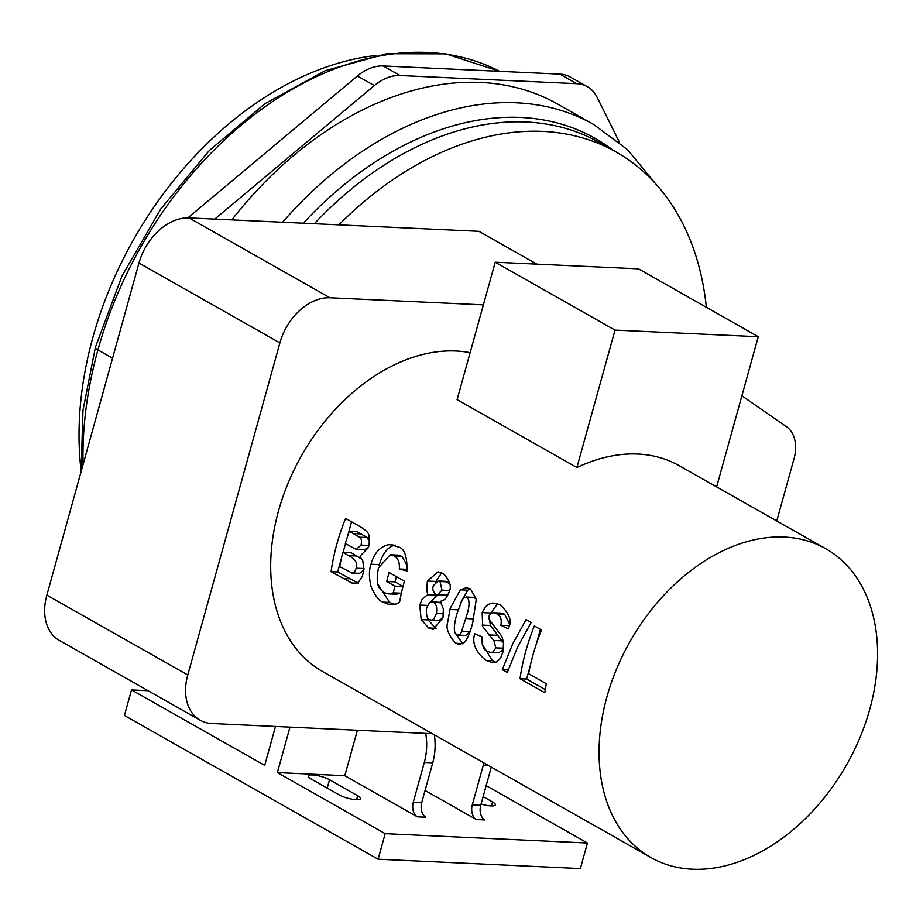 <?xml version="1.0" encoding="UTF-8"?>
<svg xmlns="http://www.w3.org/2000/svg" width="923" height="923" viewBox="0 0 923 923"><rect width="100%" height="100%" fill="white"/><g stroke="black" fill="none" stroke-linecap="round" stroke-linejoin="round"><path stroke-width="1.38" d="M650.853 857.525A177.447 124.593 -60.5 0 1 606.873 697.061A177.447 124.593 -60.5 0 1 825.82 548.758A177.447 124.593 -60.5 0 1 846.737 764.567A177.447 124.593 -60.5 0 1 650.853 857.525L322.485 671.459A177.447 124.593 -60.5 0 1 278.504 510.996A177.447 124.593 -60.5 0 1 470.119 352.69M336.872 544.074A177.447 124.593 -60.5 0 1 345.583 518.426L359.682 526.41C373.054 534.267 367.677 536.898 369.569 540.705L368.473 547.524L359.97 556.223L362.785 560.907L363.927 569.41L362.37 576.321L358.551 582.078L355.828 583.44L351.709 582.955L331.057 571.66A177.447 124.593 -60.5 0 1 336.872 544.074M379.122 565.741L379.411 564.634L370.988 564.253C374.023 553.304 379.78 546.808 388.26 544.732L390.567 544.616L397.778 546.912C404.17 547.743 407.251 555.773 407.008 570.991L399.301 568.972C399.867 562.661 398.194 558.357 394.259 556.027L390.21 554.769L378.442 567.957C374.703 587.732 380.461 589.186 384.164 592.658L388.445 593.87L393.371 592.854A177.447 124.593 -60.5 0 1 394.882 586.105L386.737 581.502A177.447 124.593 -60.5 0 1 388.802 573.495A177.447 124.593 -60.5 0 1 389.091 572.491L404.424 581.178A177.447 124.593 119.5 0 0 404.136 582.194A177.447 124.593 119.5 0 0 399.521 602.396L396.267 603.942L392.09 604.519L387.948 604.069L383.137 602.131C379.249 601.15 375.234 596.027 371.115 586.763C368.912 577.671 368.865 570.172 370.988 564.253L371.196 563.526M427.084 595.197L428.999 594.862C427.014 595.047 426.484 590.443 427.407 581.063L438.021 571.81L443.04 573.402C450.239 580.521 452.085 587.074 448.566 593.051C446.755 598.116 443.998 600.861 440.306 601.277L443.352 608.995L443.005 617.741L433.152 629.417L428.618 627.952L421.188 619.587L419.723 605.061L422.319 598.842L427.084 595.197M450.228 608.303L460.369 589.82L466.38 587.686L470.465 588.932L476.314 598.958L472.749 622.517C470.626 631.551 467.88 638.151 464.534 642.316L459.573 644.508L455.72 643.262C448.474 635.059 445.763 628.24 447.574 622.783L450.228 608.303M482.741 626.729L482.141 612.607L485.163 607.126L488.313 604.392L492.513 603.042L496.736 603.492L500.497 605.107C509.865 613.83 512.392 621.721 508.1 628.805L500.82 625.252C501.985 619.575 500.704 615.791 497.001 613.91L493.436 612.745L491.463 613.057L489.178 615.733L489.167 619.564L501.835 636.27L503.589 642.581L502.954 651.903L500.647 657.961L497.07 661.803L492.917 662.806L485.902 660.407C475.541 651.8 471.815 642.927 474.722 633.789L481.887 636.697C481.76 645.35 483.606 650.219 487.425 651.303L490.54 652.469L493.02 652.042L495.836 647.865L493.828 640.47L482.741 626.729M512.773 643.746L526.087 619.61L531.163 622.494L517.803 646.596L507.304 672.498L502.308 669.671L512.773 643.746M525.81 651.13A177.447 124.593 -60.5 0 1 534.359 625.932L541.466 629.971A177.447 124.593 119.5 0 0 532.929 655.168A177.447 124.593 119.5 0 0 528.625 673.698L546.312 683.735A177.447 124.593 119.5 0 0 544.812 692.781L520.007 678.717A177.447 124.593 -60.5 0 1 525.81 651.13M825.82 548.758L679.247 465.711A177.447 124.593 119.5 0 0 576.887 467.534L457.104 399.647L495.213 262.213L638.485 268.835L758.268 336.722L615.006 330.099L495.213 262.213M545.297 689.608L526.618 679.028L520.007 678.717M526.618 679.028L530.137 666.337M536.321 644.023L540.393 629.359M508.169 669.936L502.308 669.671M509.254 623.44L504.673 614.256L501.177 613.103L493.436 612.745M508.896 625.632L500.82 625.252M495.928 662.356L492.386 660.706L482.21 644.196M490.967 652.503L498.57 652.849L503.37 649.7M503.67 643.331L490.528 625.494L489.502 620.36M489.928 614.245L497.589 603.769M355.205 548.943L356.543 549.22L361.043 545.089C361.931 540.705 361.412 538.074 359.462 537.186L349.344 531.256A177.447 124.593 119.5 0 0 345.306 543.52L355.205 548.943M356.543 549.22L364.908 549.6L368.646 546.97M369.558 541.905L367.227 537.544L359.462 537.186M367.227 537.544L357.086 531.613L349.344 531.256M351.225 572.825C353.163 573.76 354.813 572.214 356.197 568.187C357.962 563.307 355.436 559.119 348.617 555.634L342.848 552.369A177.447 124.593 119.5 0 0 339.676 566.641L352.009 572.952L359.67 573.31L363.893 569.837M358.862 573.183L359.67 573.31M362.093 559.361L351.225 552.75L342.848 552.369M358.366 583.267L337.668 571.96L331.057 571.66M337.668 571.96L341.187 559.269M343.102 552.381L345.525 543.647M347.371 536.967L351.571 521.818M407.539 566.272L401.966 556.384L397.975 555.127L390.21 554.769M407.262 569.341L399.301 568.972M388.26 593.858L395.898 594.216L401.286 593.224L393.371 592.854M401.286 593.224L401.77 591.47M402.993 586.486L394.882 586.105M403.005 586.417L395.009 581.882L386.737 581.502M395.009 581.882L396.463 576.667M394.398 604.334L389.621 602.442L377.969 584.328M379.411 564.634C382.653 553.189 387.96 546.67 395.309 545.066M435.702 594.216L437.444 594.77L442.002 590.143L440.017 581.525L438.229 580.959L433.545 585.413C432.079 588.516 432.795 591.447 435.702 594.216M437.444 594.77L445.809 595.162L448.116 594.25M449.709 583.994L445.924 581.317L438.229 580.959M429.795 619.645L431.445 620.164L433.683 619.321L436.417 613.507C437.225 607.403 436.256 603.723 433.51 602.431L429.772 602.373L426.599 607.853C425.976 615.03 427.037 618.964 429.795 619.645M431.445 620.164L438.933 620.51L443.005 617.706M436.221 628.828L428.157 619.91L427.234 616.726M428.237 604L437.421 595.254L428.999 594.862M435.241 582.344L441.736 572.745M441.044 602.431L431.618 601.831M456.943 613.564C453.435 626.498 453.481 633.559 457.081 634.747L459.492 634.805L461.212 632.693L465.688 618.525C469.53 607.703 470.038 600.654 467.223 597.377L464.615 597.308L462.446 599.419L456.943 613.564M458.258 635.105L465.757 635.451L469.738 631.782L470.672 629.682M460.3 603.48L467.788 590.166L469.992 588.689M476.337 599.189L473.73 597.366L466 597.008M462.631 643.793L455.662 633.363M576.887 467.534L615.006 330.099M716.629 486.883L758.268 336.722M275.492 726.47L264.705 765.398L131.516 689.931L148.061 690.704M357.409 730.255L344.798 775.701L277.385 772.586L385.191 833.677L587.455 843.022L580.371 868.578L378.107 859.221L124.432 715.475L131.516 689.931M357.709 795.73A12.507 2.988 -164.5 0 1 360.501 798.649A12.507 2.988 -164.5 0 1 352.182 799.226A12.507 2.988 -164.5 0 1 339.168 794.876L310.982 778.908A12.507 2.988 -164.5 0 1 308.201 775.989A12.507 2.988 -164.5 0 1 316.508 775.424A12.507 2.988 -164.5 0 1 329.523 779.762L357.709 795.73L356.601 799.71M483.11 796.618L492.547 801.972A12.507 2.988 -164.5 0 1 495.339 804.879A12.507 2.988 -164.5 0 1 481.068 804.002M277.385 772.586L289.984 727.139M344.798 775.701L417.381 816.832A11.376 7.626 92.6 0 1 413.285 802.191L424.315 762.433A45.504 30.517 -87.4 0 0 425.711 733.416M483.883 762.917A45.504 30.517 92.6 0 1 483.306 765.155L472.276 804.925A11.376 7.626 -87.4 0 0 476.372 819.555L425.065 790.48M434.318 734.823A45.504 30.517 92.6 0 1 432.737 762.813L421.719 802.583A11.376 7.626 -87.4 0 0 425.815 817.224L417.381 816.832M476.372 819.555L484.806 819.947A11.376 7.626 92.6 0 1 480.71 805.306L491.301 767.117M587.455 843.022L486.167 785.635M385.191 833.677L378.107 859.221M338.903 224.843A313.947 220.435 -60.5 0 1 616.241 152.064A313.947 220.435 -60.5 0 1 706.36 307.301M314.374 223.701A313.947 220.435 -60.5 0 1 599.685 142.684L616.241 152.064M655.065 183.135L627.582 149.722L593.743 124.524L557.804 104.161A329.869 231.615 119.5 0 0 231.811 219.893M375.857 55.484A313.947 220.435 119.5 0 0 92.877 337.391A313.947 220.435 119.5 0 0 80.993 469.876M214.771 219.097L374.323 85.562A45.504 31.947 -60.5 0 1 400.097 75.524L576.725 83.681A45.504 31.947 -60.5 0 1 587.351 86.67L570.437 77.094A45.504 31.947 119.5 0 0 559.811 74.105L383.183 65.937A45.504 31.947 119.5 0 0 357.409 75.986L187.865 217.886M587.351 86.67A45.504 31.947 -60.5 0 1 597.1 97.261L619.575 142.523M536.863 264.14L478.922 231.315L189.019 217.909A50.05 35.143 119.5 0 0 138.958 263.032L46.854 595.127A50.05 35.143 119.5 0 0 59.268 640.377L200.199 720.24A50.05 35.143 -60.5 0 1 187.784 674.978L279.888 342.883A50.05 35.143 -60.5 0 1 329.949 297.771L483.387 304.867M432.356 733.716L211.886 723.528A50.05 35.143 -60.5 0 1 200.199 720.24M741.884 395.805L786.384 426.668A36.401 25.556 -60.5 0 1 794.034 458.719L776.762 520.964M504.673 614.256L497.001 613.91M492.386 660.706L485.902 660.407M503.577 648.223L495.836 647.865M502.147 640.85L493.828 640.47M497.093 635.312L488.717 634.92M490.528 625.494L482.106 625.102M490.24 612.976L482.141 612.607M369.062 545.458L361.043 545.089M361.17 533.932L353.428 533.575M363.974 568.545L356.197 568.187M357.005 556.027L348.617 555.634M349.667 578.767L343.056 578.456M356.659 583.186L351.709 582.955M401.966 556.384L394.259 556.027M389.621 602.442L383.137 602.131M392.944 544.951L388.26 544.732M449.282 590.478L442.002 590.143M447.69 581.871L440.017 581.525M443.559 613.83L436.417 613.507M441.263 602.788L433.51 602.431M428.157 619.91L421.188 619.587M435.102 628.251L428.618 627.952M427.418 605.407L419.723 605.061M435.471 581.432L427.407 581.063M469.738 631.782L461.812 631.413M473.707 618.895L465.688 618.525M467.788 590.166L460.369 589.82M458.027 609.815L449.905 609.434M462.215 643.562L455.72 643.262M329.523 779.762L327.215 788.104M492.547 801.972L491.44 805.952M432.737 762.813L424.315 762.433M413.285 802.191L421.719 802.583M480.71 805.306L472.276 804.925M483.306 765.155L488.244 765.386M303.332 223.193A318.493 223.631 -60.5 0 1 613.287 150.391M83.093 464.442A338.972 238.007 -60.5 0 1 97.942 349.921A11.376 2.711 -164.5 0 1 95.404 347.267L122.055 275.839L160.706 209.071L209.256 150.587L265.097 103.595L325.265 70.679L386.622 53.719L445.878 53.857L499.631 71.325A329.869 231.615 -60.5 0 0 97.942 349.921L112.56 358.205M593.743 124.524A329.869 231.615 119.5 0 0 282.588 222.235M576.725 83.681L559.811 74.105M374.323 85.562L357.409 75.986M400.097 75.524L383.183 65.937M189.019 217.909L329.949 297.771M138.958 263.032L279.888 342.883M46.854 595.127L187.784 674.978M81.086 471.676L82.978 410.412L95.404 347.267"/></g></svg>
